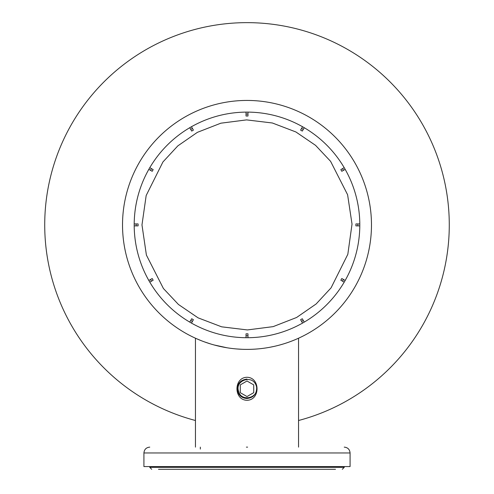 <?xml version="1.0" encoding="UTF-8"?>
<svg xmlns="http://www.w3.org/2000/svg" width="494" height="494" viewBox="0 0 494 494"><rect width="100%" height="100%" fill="white"/><g stroke="black" fill="none" stroke-linecap="round" stroke-linejoin="round"><path stroke-width="0.74" d="M247 377.274C260.369 377.49 260.381 400.078 247 400.288C233.631 400.072 233.619 377.484 247 377.274M240.047 349.19L237.602 349.03M200.292 340.292L200.644 340.434M206.177 342.503L207.443 342.935M219.114 346.22L225.826 347.572M241.862 349.277L236.817 348.968M227.11 347.788L214.229 344.991M210.506 343.917L204.183 341.792M201.583 340.804L196.482 338.674M293.924 340.205L292.559 340.749M292.553 340.749L292.028 340.953M290.96 341.366L290.466 341.552M283.34 343.96L280.666 344.744M274.547 346.3L273.509 346.529M273.503 346.529L269.601 347.319M265.315 348.029L263.635 348.27M359.805 224.912A112.805 112.805 0 0 1 247 337.717A112.805 112.805 0 0 1 134.195 224.912A112.805 112.805 0 0 1 247 112.107A112.805 112.805 0 0 1 359.805 224.912M355.908 223.936L357.854 223.936A110.86 110.86 0 0 1 357.86 224.912A110.86 110.86 0 0 1 357.854 225.882L355.908 225.882A108.915 108.915 0 0 0 355.915 224.912A108.915 108.915 0 0 0 355.908 223.936M371.476 224.912A124.476 124.476 0 0 0 247 100.436A124.476 124.476 0 0 0 122.524 224.912A124.476 124.476 0 0 0 247 349.388A124.476 124.476 0 0 0 371.476 224.912M150.509 170.325A110.86 110.86 0 0 1 151.485 168.639L153.165 169.615A108.915 108.915 0 0 0 152.195 171.301L148.824 169.356M151.485 168.639L149.799 167.67M190.727 129.397A110.86 110.86 0 0 1 192.413 128.421L193.389 130.107A108.915 108.915 0 0 0 191.703 131.077L189.758 127.711M192.413 128.421L191.444 126.736M246.031 114.058A110.86 110.86 0 0 1 247.969 114.058L247.969 116.004A108.915 108.915 0 0 0 246.031 116.004L246.031 112.113M247.969 114.058L247.969 112.113M301.587 128.421A110.86 110.86 0 0 1 303.273 129.397L302.297 131.077A108.915 108.915 0 0 0 300.611 130.107L302.556 126.736M303.273 129.397L304.242 127.711M342.515 168.639A110.86 110.86 0 0 1 343.491 170.325L341.805 171.301A108.915 108.915 0 0 0 340.835 169.615L344.201 167.67M343.491 170.325L345.176 169.356M357.854 223.936L359.799 223.936M359.799 225.882L357.854 225.882M134.201 225.882L136.146 225.882A110.86 110.86 0 0 1 136.146 223.936L134.201 223.936M136.146 223.936L138.092 223.936A108.915 108.915 0 0 0 138.092 225.882L136.146 225.882M151.485 281.179A110.86 110.86 0 0 1 150.509 279.499L152.195 278.523A108.915 108.915 0 0 0 153.165 280.209L149.799 282.154M150.509 279.499L148.824 280.469M343.491 279.499A110.86 110.86 0 0 1 342.515 281.179L340.835 280.209A108.915 108.915 0 0 0 341.805 278.523L345.176 280.469M342.515 281.179L344.201 282.154M303.273 320.427A110.86 110.86 0 0 1 301.587 321.403L300.611 319.717A108.915 108.915 0 0 0 302.297 318.747L304.242 322.113M301.587 321.403L302.556 323.088M247.969 335.766A110.86 110.86 0 0 1 246.031 335.766L246.031 333.821A108.915 108.915 0 0 0 247.969 333.821L247.969 337.711M246.031 335.766L246.031 337.711M192.413 321.403A110.86 110.86 0 0 1 190.727 320.427L191.703 318.747A108.915 108.915 0 0 0 193.389 319.717L191.444 323.088M190.727 320.427L189.758 322.113M298.543 420.505A202.268 202.268 0 0 0 246.994 22.644A202.268 202.268 0 0 0 195.457 420.505M352.024 224.109L347.825 254.305L331.066 287.86L316.16 303.952L296.61 317.481L273.145 326.633L247.401 329.936L221.633 326.824L198.1 317.858L178.445 304.477L163.415 288.502L146.397 255.077L141.976 224.912A105.024 105.024 0 0 0 141.976 225.073A105.024 105.024 0 0 1 141.976 224.912L146.175 195.519L162.934 161.964L177.84 145.872L197.39 132.343L220.855 123.191L246.599 119.888L272.367 122.994L295.9 131.966L315.555 145.347L330.585 161.322L347.603 194.747L352.024 224.109M247.432 469.3L335.494 469.3M158.506 469.3L247 469.3M350.079 452.961L350.079 466.577L143.921 466.577L143.921 452.961L350.079 452.961C349.727 449.423 347.782 447.478 344.244 447.126M247.605 447.126L246.395 447.126M256.645 387.531C258.436 398.343 240.955 402.11 238.602 391.248C234.699 380.843 251.446 374.551 255.787 384.616A9.726 9.726 0 0 1 256.645 387.531C256.707 394.082 253.49 397.738 247 398.504C242.35 398.238 239.244 395.916 237.67 391.52C236.669 384.276 239.781 380.121 247 379.059M247 396.559L253.737 392.668L253.737 384.894L247 381.004L240.263 384.894L240.263 392.668L247 396.559M344.244 466.577L344.244 467.355L149.756 467.355L151.701 469.3M237.67 391.52L238.602 391.248M298.543 338.211L298.543 447.126M195.457 338.211L195.457 447.126M344.244 467.355L342.299 469.3M149.756 466.577L149.756 467.355M200.323 447.126L200.323 449.071M143.921 452.961C144.273 449.423 146.218 447.478 149.756 447.126"/></g></svg>
